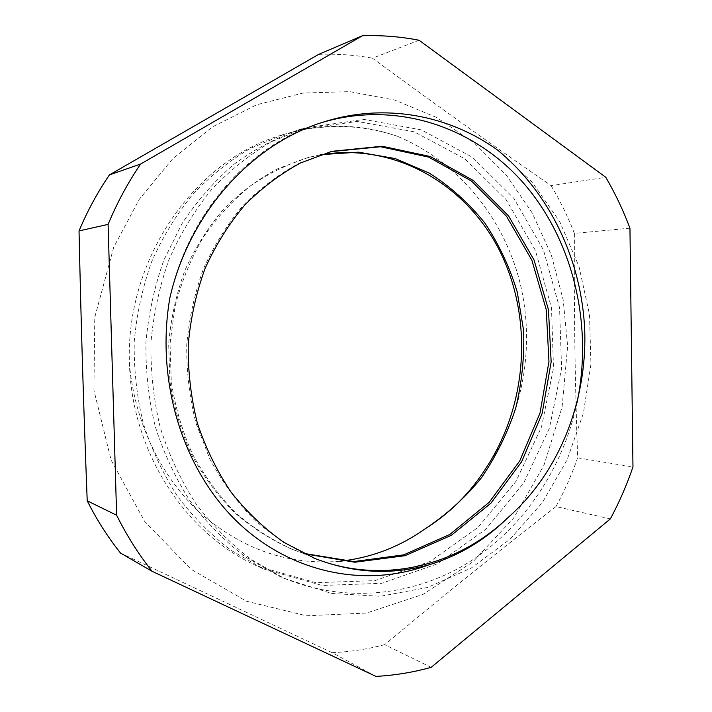 <?xml version="1.0" encoding="UTF-8"?>
<svg xmlns="http://www.w3.org/2000/svg" width="712" height="712" viewBox="0 0 712 712"><rect width="100%" height="100%" fill="white"/><g stroke="black" fill="none" stroke-linecap="round" stroke-linejoin="round"><path stroke-width="0.53" stroke-dasharray="3.56 2.67" d="M397.536 136.33C359.996 123.701 321.352 123.292 281.623 135.102L283.474 134.524C322.67 122.9 360.69 123.496 397.536 136.33C456.953 161.206 501.791 215.327 518.986 278.784C535.744 342.321 524.45 413.494 486.999 466.565M320.017 154.913L307.895 157.592L277.422 168.877C257.815 179.397 239.766 192.943 223.274 209.515C207.948 227.626 195.15 247.918 184.889 270.409C176.336 293.869 170.925 318.282 168.664 343.665L169.928 381.677C173.862 406.837 180.893 430.822 191.021 453.642C202.813 475.393 217.044 494.796 233.714 511.857C251.487 527.334 270.72 539.723 291.413 549.023L303.339 553.322M330.635 151.674L298.835 163.395C278.668 174.28 260.094 188.306 243.095 205.474C227.279 224.227 214.098 245.284 203.534 268.647C194.688 293.006 189.098 318.362 186.758 344.724C186.428 371.228 189.463 397.252 195.862 422.777L209.817 458.964C221.984 481.526 236.651 501.666 253.81 519.359C272.135 535.371 291.947 548.178 313.253 557.79M283.474 134.541L250.633 148.292C229.593 160.583 210.263 176.006 192.649 194.545C176.291 214.65 162.639 237.025 151.692 261.651C142.56 287.274 136.74 313.885 134.248 341.484C133.776 369.225 136.775 396.495 143.245 423.284C151.576 449.388 162.932 473.64 177.315 496.024C193.201 517.019 211.215 535.184 231.356 550.527L263.529 568.95L322.18 585.469L381.632 583.315L437.382 563.859L485.682 529.372L523.703 483.012L549.433 428.179L561.572 368.531L559.57 307.798L543.398 249.805L513.85 198.345L472.341 157.183L421.273 129.887L363.966 119.402L304.754 127.902L270.96 142.053C249.316 154.789 229.406 170.755 211.233 189.953C194.34 210.788 180.27 234.008 169.002 259.604C159.541 286.215 153.534 313.858 150.953 342.534C150.508 371.361 153.605 399.699 160.262 427.538C168.869 454.648 180.599 479.808 195.471 503.019C211.847 524.806 230.421 543.621 251.194 559.463L284.355 578.464L331.73 593.47L380.235 596.291L427.467 587.498L471.326 567.998L510.086 539.18L542.33 502.619L567.019 460.023L583.395 413.254L590.951 364.126L589.5 314.553L578.99 266.439L559.766 221.699L532.291 182.299L497.537 150.045M320.747 154.664L309.578 157.174C288.858 163.529 269.136 173.114 250.41 185.93C232.575 200.499 216.795 217.73 203.08 237.621C190.852 258.812 181.533 281.632 175.125 306.089L170.017 343.736L171.307 381.872C175.232 407.113 182.272 431.169 192.436 454.042C204.273 475.847 218.531 495.312 235.227 512.444C253.045 527.939 272.331 540.355 293.068 549.682L304.202 553.74M339.428 561.296C288.476 565.453 242.098 549.361 200.294 513.032C160.903 476.817 134.844 422.625 129.459 364.375C132.218 453.17 186.126 534.694 257.753 566.307L263.529 568.95M169.839 297.945C188.52 212.016 250.508 143.931 320.809 122.865L322.465 122.366M577.023 402.832C562.872 468.719 523.356 528.411 467.651 563.014C411.901 597.163 340.852 603.972 278.143 575.616L245.266 556.793C224.689 541.102 206.284 522.483 190.051 500.928C175.321 477.966 163.698 453.072 155.172 426.265C148.585 398.738 145.515 370.721 145.96 342.214C148.514 313.867 154.468 286.536 163.831 260.218L182.085 223.515C197.001 201.042 214.187 181.391 233.634 164.543C254.059 149.556 275.651 137.995 298.399 129.878L357.157 121.423L414.037 131.756L464.767 158.74L506.018 199.467L535.397 250.428L551.497 307.869L553.509 368.024L541.476 427.102L515.942 481.41L478.188 527.298L430.235 561.421L374.904 580.636L315.923 582.71L257.753 566.307M281.623 135.102C194.581 160.129 125.018 259.408 129.459 364.375M610.362 518.888L555.965 506.57C495.668 553.607 449.575 590.657 384.64 644.663L431.169 667.34M419.074 40.237L372.456 58.197C440.764 108.349 488.761 142.489 551.097 185.645L605.787 177.297M629.951 228.187L574.388 233.376C574.032 315.799 574.913 376.381 577.628 457.825L632.968 466.938M375.972 676.4L332.139 652.673L120.524 553.064M551.097 185.645C560.219 200.846 567.989 216.751 574.388 233.376M318.682 54.361C336.918 53.685 354.843 54.958 372.456 58.197M577.628 457.825C571.754 474.708 564.527 490.96 555.965 506.57M384.64 644.663C367.526 649.184 350.028 651.854 332.139 652.673M113.715 247.242L94.785 317.267L93.922 390.238L111.117 460.112L144.589 521.3L191.11 569.324L246.548 601.248L306.454 615.782L366.547 613.059L423.088 594.36L472.982 561.759L513.841 517.802L543.941 465.274L562.097 407.095L567.624 346.228L563.192 299.894L551.346 255.056L532.282 213.066L506.401 175.259L474.272 142.978L436.696 117.507L394.715 100.045L349.637 91.626L303.027 93.049L256.676 104.771L212.568 126.834L172.749 158.723L139.205 199.405L113.715 247.242M291.404 549.032L293.059 549.7M313.369 557.852L315.158 558.573M307.895 157.592L309.578 157.156M330.163 151.781L331.97 151.309M278.134 575.634L284.346 578.482M298.399 129.869L304.745 127.884M320.809 122.865L324.503 121.716"/><path stroke-width="1.07" d="M424.583 529.167C449.966 513.379 470.774 492.517 486.999 466.565C528.126 403.045 533.039 317.054 499.441 250.375C465.897 183.91 393.941 142.008 320.017 154.913M303.339 553.322L353.811 561.572L403.748 554.853L449.788 534.463L489.171 502.325L519.742 460.94L540.016 413.049L548.961 361.607L546.246 309.631L531.864 260.192L506.552 216.332L471.495 181.053L428.633 157.094L380.573 146.743L330.635 151.674M313.253 557.79L313.378 557.843C380.689 585.228 456.926 566.636 507.763 517.811M507.95 517.633C559.089 472.795 586.839 401.746 584.757 331.489C582.14 261.108 550.269 193.183 497.537 150.045C448.863 115.113 384.916 102.759 324.503 121.716C252.635 143.272 189.463 211.998 169.848 297.954C155.661 379.941 181.996 467.25 235.619 520.205C289.401 573.018 365.078 588.61 428.588 564.928C458.662 555.912 485.112 540.141 507.941 517.633M339.428 561.296C370.543 558.003 398.925 547.297 424.583 529.176C446.006 515.114 464.927 498.035 481.33 477.93C496.015 456.419 507.469 433.181 515.684 408.207C521.878 382.629 524.522 356.721 523.605 330.466L517.25 292.018C509.712 267.151 498.872 244.109 484.73 222.892C468.825 203.134 450.358 186.535 429.309 173.105L395.204 158.562L358.501 152.163L320.747 154.664M304.202 553.74L354.852 562.231L405.021 555.698L451.301 535.335L490.924 503.179L521.691 461.643L542.108 413.592L551.159 361.918L548.454 309.711L534.062 260.031L508.635 216.003L473.436 180.563L430.377 156.56L382.113 146.245L331.97 151.318L300.562 162.941C280.368 173.888 261.731 187.959 244.67 205.163C228.837 223.969 215.62 245.106 205.038 268.566C196.147 292.997 190.549 318.433 188.235 344.884C187.915 371.495 190.958 397.599 197.366 423.204C205.679 448.07 216.911 471.05 231.062 492.134C246.646 511.803 264.268 528.553 283.928 542.384L315.158 558.573C353.01 573.142 390.817 575.26 428.588 564.928M322.465 122.366C398.044 100 476.515 127.884 525.349 185.227C574.112 242.979 592.98 326.114 577.023 402.832M87.211 500.794C83.446 402.912 81.23 330.154 79.032 230.919L108.091 224.387L116.626 515.221L87.211 500.794C96.672 519.662 107.779 537.088 120.524 553.064L152.083 571.291L375.972 676.4C394.804 675.359 413.2 672.333 431.169 667.34L610.362 518.888C619.298 502.236 626.836 484.917 632.968 466.938L629.951 228.187C623.312 210.476 615.257 193.522 605.787 177.297L419.074 40.237C400.571 36.641 381.703 35.146 362.47 35.733L140.576 164.071L109.452 174.876L318.682 54.361L362.47 35.733M140.576 164.071C127.866 182.779 117.035 202.884 108.091 224.387M116.626 515.221C126.718 535.504 138.537 554.194 152.083 571.291M79.032 230.919C87.398 210.957 97.544 192.276 109.452 174.876"/></g></svg>
